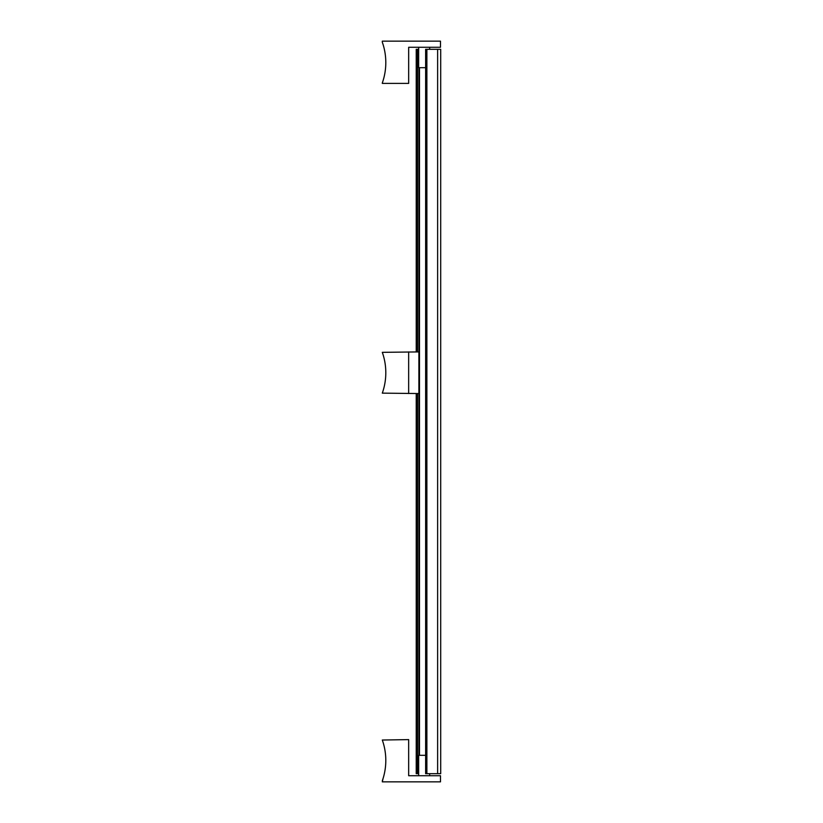 <?xml version="1.0" encoding="UTF-8"?>
<svg xmlns="http://www.w3.org/2000/svg" width="823" height="823" viewBox="0 0 823 823"><rect width="100%" height="100%" fill="white"/><g stroke="black" fill="none" stroke-linecap="round" stroke-linejoin="round"><path stroke-width="1.23" d="M418.66 773.692L416.232 773.692L416.232 393.548M418.66 49.308L416.232 49.308L416.232 351.915M440.696 773.692L440.696 49.308L440.696 773.692L425.635 773.692L425.635 49.308L425.635 773.692L425.635 49.308L426.88 49.308L426.88 773.692M440.696 49.308L426.88 49.308M382.304 83.39L382.304 82.979A61.211 61.211 0 0 0 382.304 42.179L382.304 41.15L440.49 41.15L440.49 47.271L408.661 47.271L408.661 83.39L382.304 83.39M383.004 44.257L382.304 42.179M425.635 67.681L418.66 67.681L418.66 47.271M418.886 393.548L382.304 393.137A61.211 61.211 0 0 0 382.304 352.337L418.886 351.915M408.661 393.548L408.661 351.915M408.671 775.729L408.661 739.61L408.661 775.729L440.49 775.729L440.49 781.85L382.304 781.85L383.004 778.743M382.304 780.821A61.211 61.211 0 0 0 382.304 740.031L408.661 739.61M425.635 755.319L418.66 755.319L418.66 775.729M417.456 49.308L417.456 351.915M417.456 393.548L417.456 773.692M437.63 49.308L437.63 773.692M419.483 67.681L419.483 755.319M418.886 67.681L418.886 755.319M408.671 83.39L408.671 47.271M429.678 49.308L429.678 47.271M429.678 773.692L429.678 775.729"/></g></svg>
